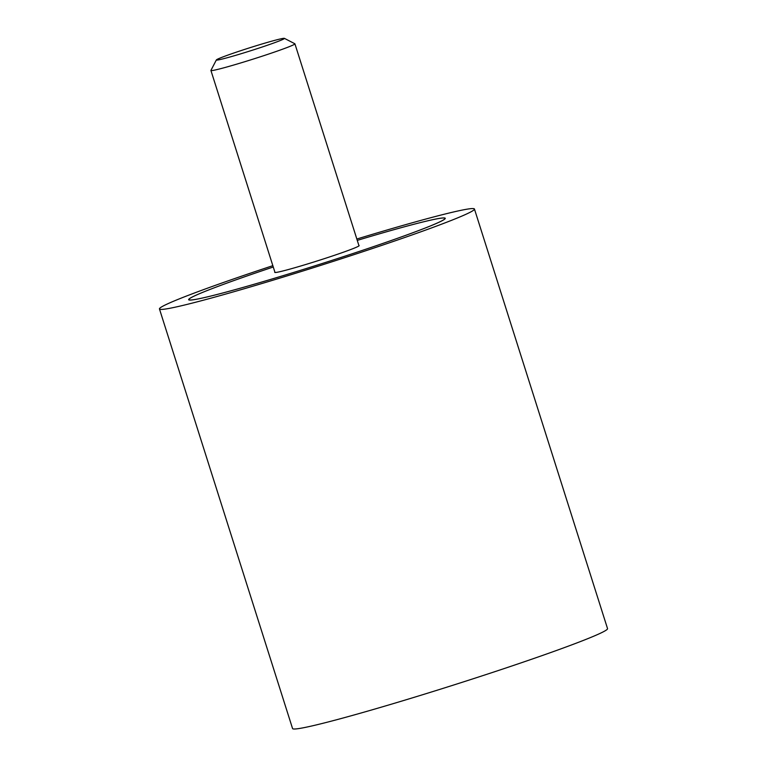 <?xml version="1.0" encoding="UTF-8"?>
<svg xmlns="http://www.w3.org/2000/svg" width="767" height="767" viewBox="0 0 767 767"><rect width="100%" height="100%" fill="white"/><g stroke="black" fill="none" stroke-linecap="round" stroke-linejoin="round"><path stroke-width="1.15" d="M272.841 265.67A165.231 7.229 -17.6 0 0 159.459 308.957A165.231 7.229 -17.6 0 0 180.82 305.908A165.231 7.229 -17.6 0 0 359.033 252.985A165.231 7.229 -17.6 0 0 474.447 209.036A165.231 7.229 -17.6 0 0 453.086 212.085A165.231 7.229 -17.6 0 0 356.837 239.026M474.447 209.036L607.541 628.614A165.231 7.229 162.4 0 1 492.136 672.563A165.231 7.229 162.4 0 1 313.914 725.486A165.231 7.229 162.4 0 1 292.553 728.535L159.459 308.957M427.852 220.781A134.608 5.896 162.4 0 1 445.253 218.298A134.608 5.896 162.4 0 1 351.238 254.098A134.608 5.896 162.4 0 1 206.045 297.212A134.608 5.896 162.4 0 1 188.644 299.696A134.608 5.896 162.4 0 1 273.273 267.012A134.388 5.887 -17.6 0 0 188.855 299.629A134.388 5.887 -17.6 0 0 206.227 297.145A134.388 5.887 -17.6 0 0 351.181 254.107A134.388 5.887 -17.6 0 0 445.042 218.365A134.388 5.887 -17.6 0 0 427.67 220.838A134.388 5.887 -17.6 0 0 357.269 240.378A134.608 5.896 162.4 0 1 427.852 220.781M358.889 245.488A44.285 1.937 162.4 0 1 359.157 245.603A44.285 1.937 162.4 0 1 328.228 257.386A44.285 1.937 162.4 0 1 280.463 271.566A44.285 1.937 162.4 0 1 274.739 272.381A44.285 1.937 162.4 0 1 274.893 272.132M284.394 38.35L294.854 43.757A44.064 1.927 162.4 0 1 294.921 43.834A44.064 1.927 162.4 0 1 264.145 55.55A44.064 1.927 162.4 0 1 216.62 69.663A44.064 1.927 162.4 0 1 210.925 70.478A44.064 1.927 162.4 0 1 210.935 70.382L216.371 59.931A35.713 1.563 -17.6 0 0 220.973 59.347A35.713 1.563 -17.6 0 0 260.214 47.669A35.713 1.563 -17.6 0 0 284.394 38.35A35.713 1.563 -17.6 0 0 279.83 39.069A35.713 1.563 -17.6 0 0 242.027 50.267A35.713 1.563 -17.6 0 0 216.371 59.931M359.004 245.852L294.921 43.834M275.008 272.506L210.925 70.478"/></g></svg>
